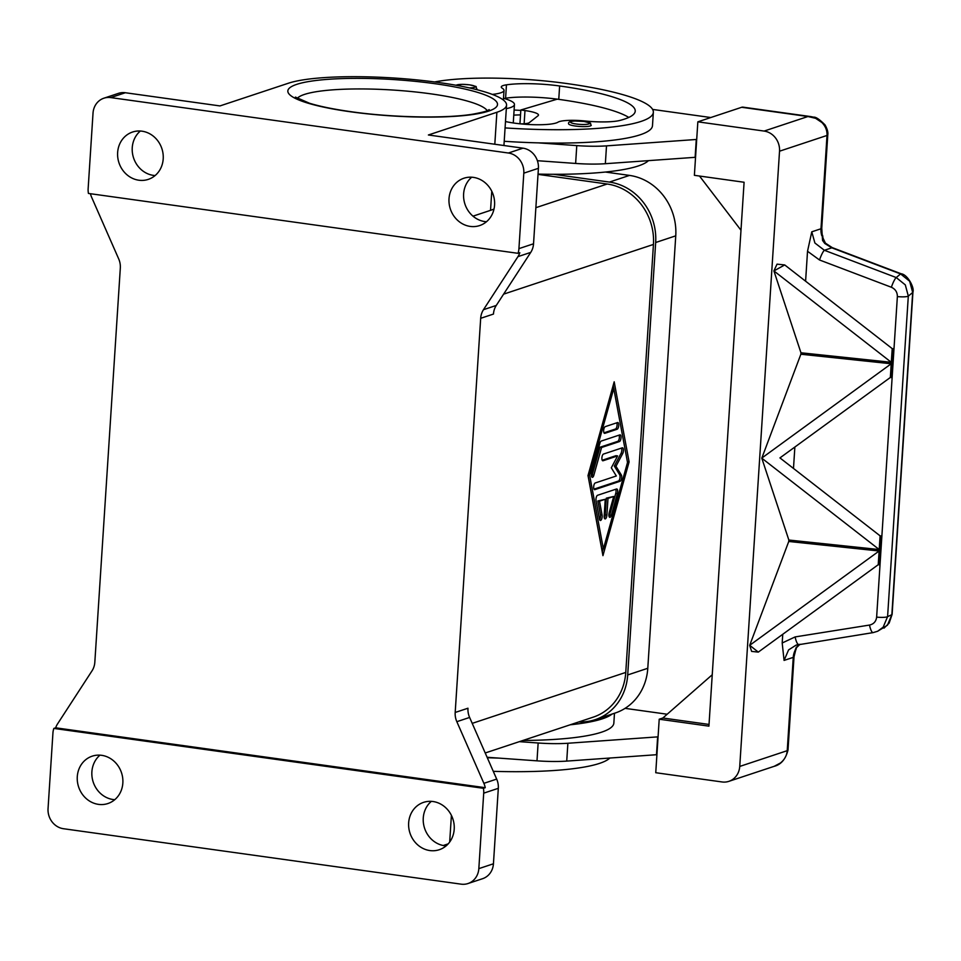 <?xml version="1.0" encoding="UTF-8"?>
<svg xmlns="http://www.w3.org/2000/svg" width="961" height="961" viewBox="0 0 961 961"><rect width="100%" height="100%" fill="white"/><g stroke="black" fill="none" stroke-linecap="round" stroke-linejoin="round"><path stroke-width="1.44" d="M505.486 121.53A31.749 5.502 3.7 0 0 557.993 122.179A22.68 3.928 -176.3 0 1 584.985 120.99A31.749 5.502 3.7 0 0 619.905 120.437A127.008 21.995 3.7 0 0 635.233 111.14A127.008 21.995 3.7 0 0 559.626 85.973A45.359 7.856 3.7 0 0 506.459 84.832A22.68 3.928 3.7 0 0 501.282 86.971A22.68 3.928 3.7 0 0 502.291 88.244A38.56 6.679 -176.3 0 1 504.008 90.406A38.56 6.679 -176.3 0 1 498.182 93.505A38.56 6.679 -176.3 0 1 492.332 94.406M506.327 108.653A49.9 8.637 3.7 0 0 510.231 107.644A49.9 8.637 3.7 0 0 514.459 104.509A49.9 8.637 3.7 0 0 504.081 98.466A22.68 3.928 3.7 0 0 503.48 98.599M455.718 85.193L462.409 84.34L469.617 84.844C479.875 87.511 474.47 85.601 476.848 88.652A11.34 1.97 -176.3 0 1 475.755 89.397M591.255 125.242A11.34 1.97 -176.3 0 1 575.363 126.023A11.34 1.97 -176.3 0 1 568.612 123.777C568.071 122.119 570.065 121.182 574.606 120.99L584.024 121.446C594.27 124.101 588.865 122.203 591.255 125.242M799.924 644.29L796.249 647.366L794.879 650.885A18.139 16.433 -108.4 0 0 793.257 657.372L787.227 750.673C786.819 755.562 784.572 759.658 780.488 762.962L774.206 766.313L728.882 781.341A18.139 16.433 71.6 0 1 722.023 781.954L655.75 772.716L659.21 719.212L662.862 718.011L712.233 674.754M798.591 644.483L796.068 645.131L788.597 649.9L784.068 660.411L793.257 657.372A9.069 1.574 3.7 0 0 794.026 656.795L787.996 750.109A9.069 1.574 3.7 0 1 787.227 750.673L739.742 766.434A18.139 16.433 71.6 0 1 734.072 778.362A18.139 16.433 71.6 0 1 728.882 781.341M796.068 645.131L873.117 632.614A9.069 2.366 -99.1 0 0 873.273 632.566L877.669 631.245L883.171 627.185L887.592 616.65A9.069 1.574 -176.3 0 1 883.483 617.358A9.069 1.574 -176.3 0 1 876.636 617.118C876.084 621.455 873.717 624.109 869.525 625.058L795.143 636.915A9.069 2.366 80.9 0 0 796.909 642.645A9.069 2.366 80.9 0 0 798.735 644.471A9.069 2.366 80.9 0 0 798.891 644.435M912.95 292.096A9.069 1.574 -176.3 0 1 912.95 292.156A9.069 1.574 -176.3 0 1 912.686 292.492L891.856 614.692L887.435 625.227L877.657 631.245M825.451 243.169L824.79 243.481L831.794 247.818L900.601 273.933L909.671 281.261L912.686 292.492L908.313 296.108A9.069 1.574 -176.3 0 1 904.217 296.829A9.069 1.574 -176.3 0 1 897.37 296.577L876.636 617.118M884.024 628.134L889.153 623.1L892.108 614.403A9.069 1.574 3.7 0 1 891.856 614.692L887.592 616.65L908.313 296.108L905.31 284.888L896.229 277.549A9.069 1.562 110.8 0 0 893.91 281.08A9.069 1.562 110.8 0 0 891.376 287.255C895.376 289.069 897.382 292.18 897.37 296.577M901.214 273.825A9.069 1.562 110.8 0 0 901.118 273.765A9.069 1.562 110.8 0 0 900.601 273.933L896.229 277.549L824.382 250.28A9.069 1.562 110.8 0 0 822.051 253.8A9.069 1.562 110.8 0 0 819.517 259.987L891.376 287.255M824.79 243.481L822.568 240.478L821.751 228.201A9.069 1.574 -176.3 0 1 820.982 228.766A18.139 16.433 -108.4 0 0 821.739 235.577A9.069 4.637 -179.8 0 1 822.916 237.872A9.069 9.069 0 0 0 822.544 235.277M822.892 238.124A9.069 4.637 -179.8 0 0 822.916 237.884L825.427 243.157L832.31 247.662A9.069 1.562 110.8 0 0 831.794 247.818L824.382 250.28L814.904 243.013L811.781 231.817L807.528 251.265L819.517 259.987M811.192 116.653L807.949 116.521L815.589 118.299L821.907 122.527C825.535 126.251 827.241 130.564 827.013 135.453L820.982 228.766L811.781 231.817M659.21 719.212L708.918 726.144L744.09 182.254L694.383 175.322L697.842 121.831L764.115 131.068A18.139 16.433 71.6 0 1 775.491 137.916A18.139 16.433 71.6 0 1 779.527 151.201L827.013 135.453A9.069 1.574 -176.3 0 0 827.781 134.888A9.069 1.574 -176.3 0 0 827.781 134.816M98.478 804.369A24.95 22.596 71.6 0 1 77.457 781.858A24.95 22.596 71.6 0 1 92.208 756.163A24.95 22.596 71.6 0 1 101.65 755.322A24.95 22.596 71.6 0 1 122.672 777.833A24.95 22.596 71.6 0 1 107.92 803.528A24.95 22.596 71.6 0 1 98.478 804.369M99.98 755.154A24.95 22.596 -108.4 0 0 92.953 781.245A24.95 22.596 -108.4 0 0 113.086 799.516A24.95 22.596 -108.4 0 0 114.755 799.684M142.012 131.189A24.95 22.596 71.6 0 1 163.034 153.688A24.95 22.596 71.6 0 1 148.282 179.383A24.95 22.596 71.6 0 1 138.84 180.224A24.95 22.596 71.6 0 1 117.807 157.712A24.95 22.596 71.6 0 1 132.57 132.029A24.95 22.596 71.6 0 1 142.012 131.189M140.342 131.02A24.95 22.596 -108.4 0 0 133.315 157.099A24.95 22.596 -108.4 0 0 153.448 175.382A24.95 22.596 -108.4 0 0 155.117 175.539M429.843 850.557A24.95 22.596 71.6 0 1 408.821 828.046A24.95 22.596 71.6 0 1 423.573 802.363A24.95 22.596 71.6 0 1 433.015 801.522A24.95 22.596 71.6 0 1 454.036 824.021A24.95 22.596 71.6 0 1 439.285 849.716A24.95 22.596 71.6 0 1 429.843 850.557M431.345 801.354A24.95 22.596 -108.4 0 0 424.33 827.433A24.95 22.596 -108.4 0 0 444.45 845.716A24.95 22.596 -108.4 0 0 446.12 845.872M473.377 177.377A24.95 22.596 71.6 0 1 494.398 199.888A24.95 22.596 71.6 0 1 479.647 225.571A24.95 22.596 71.6 0 1 470.205 226.412A24.95 22.596 71.6 0 1 449.183 203.912A24.95 22.596 71.6 0 1 463.935 178.217A24.95 22.596 71.6 0 1 473.377 177.377M471.707 177.208A24.95 22.596 -108.4 0 0 464.692 203.3A24.95 22.596 -108.4 0 0 484.812 221.571A24.95 22.596 -108.4 0 0 486.482 221.739M55.666 727.813L485.233 787.696L483.407 788.296A18.139 16.433 71.6 0 1 483.443 788.464A18.139 16.433 71.6 0 1 483.707 793.161L478.83 868.636A18.139 16.433 71.6 0 1 473.16 880.564A18.139 16.433 71.6 0 1 467.971 883.543A18.139 16.433 71.6 0 1 461.112 884.156L63.462 828.718A18.139 16.433 71.6 0 1 52.086 821.871A18.139 16.433 71.6 0 1 48.05 808.585L52.927 733.111A18.139 16.433 71.6 0 1 53.792 728.57A18.139 16.433 71.6 0 1 53.84 728.414L55.666 727.813A18.139 16.433 71.6 0 1 57.552 723.897L92.028 670.826A18.139 16.433 -108.4 0 0 93.962 666.766A18.139 16.433 -108.4 0 0 94.827 662.225L120.317 268.071A18.139 16.433 -108.4 0 0 120.053 263.374A18.139 16.433 -108.4 0 0 118.671 258.845L91.607 197.197A18.139 16.433 71.6 0 1 90.454 193.726M467.971 883.543L482.578 878.702A18.139 16.433 -108.4 0 0 487.768 875.723A18.139 16.433 -108.4 0 0 493.437 863.783L478.83 868.636M533.535 243.782L518.928 248.635A18.139 16.433 71.6 0 1 518.063 253.163A18.139 16.433 71.6 0 1 518.003 253.32L519.829 252.719A18.139 16.433 71.6 0 1 517.955 256.635L483.479 309.694A18.139 16.433 -108.4 0 0 481.545 313.766A18.139 16.433 -108.4 0 0 480.68 318.307L493.461 314.067A18.139 16.433 71.6 0 1 494.326 309.526A18.139 16.433 71.6 0 1 496.26 305.454L530.736 252.395A18.139 16.433 -108.4 0 0 532.67 248.322A18.139 16.433 -108.4 0 0 533.535 243.782L538.412 168.319A18.139 16.433 -108.4 0 0 534.376 155.033A18.139 16.433 -108.4 0 0 523 148.174L508.393 153.015A18.139 16.433 71.6 0 1 519.769 159.874A18.139 16.433 71.6 0 1 523.805 173.16L538.412 168.319M469.617 717.447A18.139 16.433 71.6 0 1 468.235 712.918A18.139 16.433 71.6 0 1 467.971 708.221L455.19 712.461A18.139 16.433 -108.4 0 0 455.454 717.158A18.139 16.433 -108.4 0 0 456.835 721.687L469.617 717.447L496.681 779.095L483.888 783.335A18.139 16.433 71.6 0 1 485.233 787.696M483.707 793.161L498.315 788.32A18.139 16.433 -108.4 0 0 498.05 783.623A18.139 16.433 -108.4 0 0 496.681 779.095M518.003 253.32L88.436 193.437A18.139 16.433 71.6 0 1 88.412 193.269A18.139 16.433 71.6 0 1 88.148 188.584L93.025 113.11A18.139 16.433 71.6 0 1 98.695 101.181A18.139 16.433 71.6 0 1 103.884 98.202A18.139 16.433 71.6 0 1 110.743 97.59L508.393 153.015M110.743 97.59L125.35 92.736A18.139 16.433 -108.4 0 0 118.491 93.349L103.884 98.202M503.936 145.519L506.555 105.097A114.131 19.773 3.7 0 1 496.885 112.269L428.39 134.984L523 148.174M506.555 105.097A114.131 19.773 3.7 0 0 416.762 79.895A114.131 19.773 3.7 0 0 288.444 83.211L219.961 105.926L125.35 92.736M443.249 845.512L448.198 843.866M483.888 783.335L456.835 721.687M455.19 712.461L480.68 318.307M483.407 788.296L53.84 728.414M518.928 248.635L523.805 173.16M498.315 788.32L493.437 863.783M485.221 752.98L593.201 717.158A54.429 49.287 -108.4 0 0 625.767 672.424L653.444 244.442A54.429 49.287 -108.4 0 0 607.196 184.019L538.016 174.373M588.012 475.551L614.187 381.805L629.107 461.917L602.943 555.662L588.012 475.551M494.014 209.017A114.131 19.773 -176.3 0 1 490.542 210.339L472.992 216.165M553.644 174.301L609.418 182.073A54.429 49.287 71.6 0 1 655.666 242.508L627.701 674.946A54.429 49.287 71.6 0 1 595.135 719.681A54.429 49.287 71.6 0 1 578.882 721.915M595.135 719.681L615.22 713.014A54.429 49.287 -108.4 0 0 647.786 668.279L675.751 235.841A54.429 49.287 -108.4 0 0 629.503 175.407L605.358 172.043M597.562 495.287L616.53 488.993A3.4 1.321 -82.1 0 1 616.782 488.969A3.4 1.321 -82.1 0 1 617.394 493.618L611.352 515.252A3.4 1.321 -82.1 0 1 609.803 517.342A3.4 1.321 -82.1 0 1 609.19 512.693L613.719 496.465L607.989 498.375L606.908 515.084A3.4 1.321 -82.1 0 1 605.07 518.916A3.4 1.321 -82.1 0 1 604.169 515.997L605.25 499.276L599.508 501.186L602.091 515.048A3.4 1.321 -82.1 0 1 601.79 518.688A3.4 1.321 -82.1 0 1 600.325 520.49A3.4 1.321 -82.1 0 1 599.496 519.18L596.06 500.693A3.4 1.321 -82.1 0 1 597.562 495.287M599.604 519.601A3.4 1.321 97.9 0 0 600.433 514.82L597.85 500.957L605.25 499.276M599.508 501.186L597.85 500.957M604.337 518.027A3.4 1.321 97.9 0 0 605.25 514.856L606.331 498.146L613.719 496.465M607.989 498.375L606.331 498.146M609.082 516.465A3.4 1.321 97.9 0 0 609.694 515.024L615.737 493.389A3.4 1.321 97.9 0 0 615.701 489.269M617.575 422.552A3.4 1.321 -82.1 0 1 617.827 422.528A3.4 1.321 -82.1 0 1 618.704 425.759A3.4 1.321 -82.1 0 1 617.142 429.243L604.817 433.327A3.4 1.321 -82.1 0 1 604.565 433.351A3.4 1.321 -82.1 0 1 603.688 430.12A3.4 1.321 -82.1 0 1 605.25 426.636L617.575 422.552M603.988 432.822L615.484 429.014A3.4 1.321 97.9 0 0 616.914 426.396A3.4 1.321 97.9 0 0 616.758 422.828M589.598 475.022L603.376 548.971L627.521 462.445L613.755 388.496L589.598 475.022L588.216 474.83M613.755 388.496L612.373 388.304M588.048 475.407L601.718 548.743L603.376 548.971M602.247 551.974L603.1 548.935M627.413 461.833L613.214 385.265M629.107 461.917L627.449 461.688M601.226 441.063L619.869 434.877A3.4 1.321 -82.1 0 1 620.121 434.852A3.4 1.321 -82.1 0 1 620.998 438.084A3.4 1.321 -82.1 0 1 619.437 441.567L601.586 447.49L593.838 475.251A3.4 1.321 -82.1 0 1 592.288 477.341A3.4 1.321 -82.1 0 1 591.676 472.704L599.928 443.129A3.4 1.321 -82.1 0 1 601.226 441.063M591.568 476.464A3.4 1.321 97.9 0 0 592.18 475.022L599.928 447.261L617.779 441.339A3.4 1.321 97.9 0 0 619.208 438.721A3.4 1.321 97.9 0 0 619.052 435.153M601.586 447.49L599.928 447.261M616.325 475.971L611.304 467.827L617.623 455.91L603.052 460.751A3.4 1.321 -82.1 0 1 602.799 460.775A3.4 1.321 -82.1 0 1 601.922 457.544A3.4 1.321 -82.1 0 1 603.484 454.06L622.284 447.826A3.4 1.321 -82.1 0 1 622.536 447.802A3.4 1.321 -82.1 0 1 623.449 450A3.4 1.321 -82.1 0 1 622.692 453.604L615.965 466.277L621.311 474.938A3.4 1.321 -82.1 0 1 621.575 478.518A3.4 1.321 -82.1 0 1 620.121 481.257L594.835 489.642A3.4 1.321 -82.1 0 1 594.583 489.666A3.4 1.321 -82.1 0 1 593.706 486.434A3.4 1.321 -82.1 0 1 595.267 482.963L616.325 475.971M594.006 489.137L618.464 481.029A3.4 1.321 97.9 0 0 619.917 478.278A3.4 1.321 97.9 0 0 619.653 474.71L614.319 466.049L621.034 453.376A3.4 1.321 97.9 0 0 621.467 448.09M615.965 466.277L614.319 466.049M602.211 460.247L615.965 455.682L617.623 455.91M794.879 650.885A9.069 7.015 8.4 0 0 796.393 647.81A9.069 9.069 0 0 1 795.648 650.297A9.069 2.763 -155.2 0 1 794.879 650.885M796.393 647.798A9.069 7.015 8.4 0 0 796.393 647.774L800.032 644.266M810.856 116.605L743.021 107.151A18.139 7.027 97.9 0 0 741.676 107.284L807.949 116.521L764.115 131.068M749.7 645.312L788.753 541.475L880.48 551.146L879.591 564.852L878.234 564.708L758.301 652.111L749.7 645.312L879.111 551.013L880.48 551.158L879.591 564.852L878.234 564.708L879.111 551.013M761.809 458.073L891.219 363.763L892.589 363.907L891.7 377.613L890.342 377.469L779.948 457.904L880.096 535.854L881.465 535.998L880.576 549.692L879.207 549.548L761.797 458.169L800.861 354.237L892.589 363.907L891.7 377.613L890.342 377.469L891.219 363.763M879.207 549.548L880.096 535.854L881.465 535.998L880.576 549.704L788.849 540.034L761.797 458.169M891.315 362.309L773.905 270.93L784.729 264.948L892.204 348.615L893.574 348.759L892.685 362.453L891.315 362.309L892.204 348.615L893.574 348.759L892.685 362.453L800.957 352.783L773.905 270.93M784.729 264.948L777.041 264.143L773.917 270.846M749.688 645.408L751.634 651.402L758.301 652.111M800.861 354.237L800.957 352.783M793.486 468.439L794.867 447.033M788.753 541.475L788.849 540.034M784.068 660.411L782.194 642.993L782.759 634.284M805.594 281.189L807.528 251.265M739.742 766.434L779.527 151.201M662.862 718.011L709.026 724.438M625.058 708.353L667.174 714.227M614.475 713.254L613.851 723.068A145.147 25.142 -176.3 0 1 522.928 740.475M658.069 736.847L567.879 743.261A45.359 7.856 -176.3 0 1 538.148 742.997L519.36 741.652M740.979 230.232L699.512 176.043M628.782 117.434A127.008 21.995 3.7 0 0 558.761 99.355A45.359 7.856 3.7 0 0 557.284 99.151L520.838 109.986L524.982 110.563A22.68 3.928 -176.3 0 1 538.472 115.056A22.68 3.928 -176.3 0 1 538.016 115.764L529.283 122.66A13.61 2.354 -176.3 0 1 521.126 123.861L520.598 123.861M710.78 117.53L652.603 109.422M434.672 81.961A107.296 18.583 -176.3 0 1 566.93 83.559A145.147 25.142 -176.3 0 1 653.348 112.305L652.483 125.687A145.147 25.142 -176.3 0 1 538.376 142.865L576.78 145.604A45.359 7.856 3.7 0 0 606.511 145.868L696.701 139.453M695.548 157.292L605.358 163.706A45.359 7.856 -176.3 0 1 575.627 163.442L537.403 160.703M695.115 157.436L696.269 139.597M519.937 123.801L520.838 109.986M514.111 110.034A107.296 18.583 -176.3 0 1 520.802 110.407M520.514 114.9A45.359 7.856 3.7 0 0 513.775 115.14M538.376 142.865A145.147 25.142 -176.3 0 1 504.213 141.291M514.459 104.509L513.306 122.347A49.9 8.637 -176.3 0 1 513.15 122.936M648.423 160.691A145.147 25.142 -176.3 0 1 538.04 174.109M557.284 99.151A45.359 7.856 3.7 0 0 505.594 98.202A22.68 3.928 3.7 0 0 504.081 98.466M653.348 112.305A145.147 25.142 -176.3 0 1 505.078 127.909M487.095 757.268L536.995 760.836A45.359 7.856 3.7 0 0 566.726 761.1L656.916 754.685M657.636 736.991L656.483 754.829M498.591 758.085A145.147 25.142 -176.3 0 1 487.299 757.724M612.049 714.071A145.147 25.142 -176.3 0 1 570.173 724.798M609.791 758.085A145.147 25.142 -176.3 0 1 493.269 771.335M697.842 121.831L741.676 107.284M456.259 85.289A9.526 1.646 -176.3 0 1 456.955 84.916A9.526 1.646 -176.3 0 1 469.485 84.856A9.526 1.646 -176.3 0 1 475.154 86.742A9.526 1.646 -176.3 0 1 469.292 87.895M583.88 121.458A9.526 1.646 -176.3 0 1 588.745 123.945A9.526 1.646 -176.3 0 1 576.216 124.005A9.526 1.646 -176.3 0 1 571.351 121.518A9.526 1.646 -176.3 0 1 583.88 121.458M877.669 631.245L873.129 632.614A9.069 2.366 -99.1 0 1 871.291 630.788A9.069 2.366 -99.1 0 1 869.525 625.058M496.26 305.454L483.479 309.694M517.955 256.635L530.736 252.395M297.237 98.37A95.98 16.625 -176.3 0 1 304.445 94.43A95.98 16.625 -176.3 0 1 430.732 93.83A95.98 16.625 -176.3 0 1 487.203 110.659M434.961 83.703A105.049 18.199 3.7 0 0 296.733 84.364A105.049 18.199 3.7 0 0 350.369 111.764A105.049 18.199 3.7 0 0 488.596 111.116A105.049 18.199 3.7 0 0 434.961 83.703M472.211 723.369L625.767 672.424M503.612 294.15L653.444 244.442M496.885 112.269L494.807 144.246M491.768 191.227L490.542 210.339M535.866 207.684L607.196 184.019M449.688 842.04L451.406 815.372M629.503 175.407L609.418 182.073M675.751 235.841L655.666 242.508M647.786 668.279L627.701 674.946M602.091 515.048L600.433 514.82M606.908 515.084L605.25 514.856M611.352 515.252L609.694 515.024M617.394 493.618L615.737 493.389M617.142 429.243L615.484 429.014M593.838 475.251L592.18 475.022M619.437 441.567L617.779 441.339M620.121 481.257L618.464 481.029M621.311 474.938L619.653 474.71M622.692 453.604L621.034 453.376M795.143 636.915L782.194 642.993M575.627 163.442L576.78 145.604M605.358 163.706L606.511 145.868M524.129 123.753L524.982 110.563M559.626 85.973L558.761 99.355M506.459 84.832L505.594 98.202M538.148 742.997L536.995 760.836M567.879 743.261L566.726 761.1M832.322 247.65L901.118 273.765C907.496 274.39 914.608 287.555 912.938 292.156L892.12 614.343M489.197 109.614L488.032 110.287C486.17 110.743 489.137 111.08 472.956 114.155C446.096 118.635 392.412 117.65 351.041 111.704C333.947 109.29 320.109 106.479 309.526 103.259L295.399 97.085M821.751 228.201L827.781 134.888C828.238 132.306 827.313 128.966 825.006 124.882C819.589 119.416 815.817 116.846 813.655 117.17L810.724 116.593M794.026 656.795L795.648 650.297M787.984 750.109C785.654 759.19 781.053 764.596 774.182 766.313M503.384 100.04L504.008 90.406"/></g></svg>
